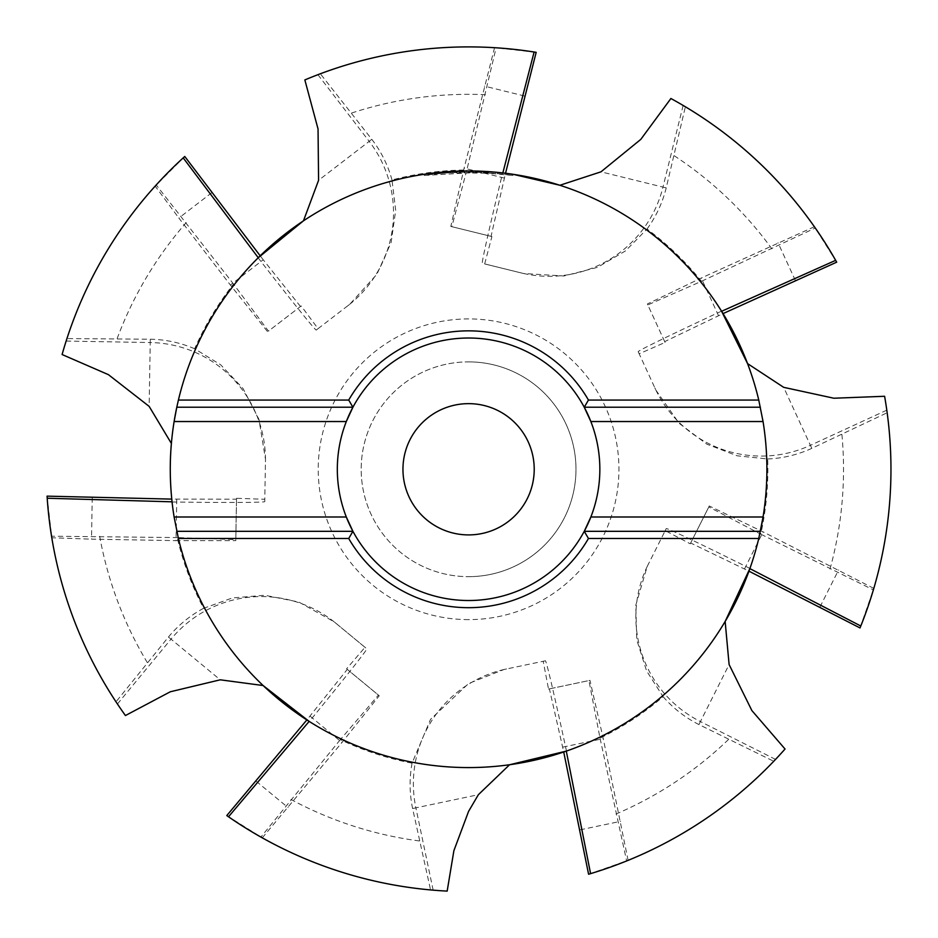 <?xml version="1.0" encoding="UTF-8"?>
<svg xmlns="http://www.w3.org/2000/svg" width="938" height="938" viewBox="0 0 938 938"><rect width="100%" height="100%" fill="white"/><g stroke="black" fill="none" stroke-linecap="round" stroke-linejoin="round"><path stroke-width="0.7" stroke-dasharray="4.69 3.52" d="M468.59 361.88A107.389 107.389 0 0 1 575.979 469.27A107.389 107.389 0 0 1 468.59 576.659A107.389 107.389 0 0 0 575.979 469.27A107.389 107.389 0 0 0 468.59 361.88A107.389 107.389 0 0 0 361.189 469.27A107.389 107.389 0 0 0 468.59 576.659A107.389 107.389 0 0 1 361.189 469.27A107.389 107.389 0 0 1 468.59 361.88M468.59 403.645A65.625 65.625 0 0 1 534.214 469.27A65.625 65.625 0 0 1 468.59 534.906A65.625 65.625 0 0 1 402.953 469.27A65.625 65.625 0 0 1 468.59 403.645M318.052 328.652L349.815 304.217L376.935 274.213L391.099 242.555L395.695 210.358L391.99 179.967A299.269 299.269 0 0 1 466.831 170.001L451.835 226.679L491.922 236.564L484.665 263.906L523.58 273.509L563.937 275.995L597.529 267.342L625.564 250.856L647.021 229.013A299.269 299.269 0 0 1 701.472 281.306L647.806 304.92L665.065 342.429L639.165 353.802L655.932 390.208L679.147 423.319L706.853 444.178L737.221 455.821L767.683 458.975A299.269 299.269 0 0 1 760.741 534.156L708.823 506.919L690.262 543.806L665.218 530.65L647.208 566.446L635.788 605.245L636.761 639.915L646.587 670.916L663.119 696.7A299.269 299.269 0 0 1 600.015 738.136L588.935 680.578L548.531 689.055L543.196 661.278L503.976 669.509L468.59 683.521L430.554 719.317L412.063 763.157A299.269 299.269 0 0 1 340.318 739.66L378.424 695.117L346.591 668.806L364.988 647.314L334.092 621.788L298.812 602.032L264.797 595.267L232.389 597.94L203.581 608.316A299.269 299.269 0 0 1 177.212 537.58L235.801 539.585L236.517 498.301L264.797 499.286L265.489 459.221L258.935 419.309L243.024 388.496L220.723 364.835L194.647 348.772A299.269 299.269 0 0 1 233.515 284.05L268.467 331.114L301.192 305.94L318.052 328.652L316.223 330.082A117.285 2.052 52.4 0 1 258.126 257.844L258.255 257.727A298.319 298.319 0 0 0 176.79 407.221L352.923 407.221A131.261 131.261 0 0 1 584.245 407.221L760.378 407.221M590.858 421.537A131.261 131.261 0 0 1 590.858 517.002M665.218 530.65L666.238 528.575A117.285 2.052 -153.3 0 1 749.931 568.44L749.872 568.616A298.319 298.319 0 0 0 760.378 531.318L584.245 531.318A131.261 131.261 0 0 1 352.923 531.318L176.79 531.318M457.967 171.15L449.947 171.537L449.947 172.733L449.947 171.537A298.319 298.319 0 0 0 434.271 172.932L434.271 174.14A297.123 297.123 0 0 1 449.947 172.733L495.088 173.331L512.91 175.476L478.204 172.311L478.169 171.115A298.319 298.319 0 0 1 502.838 172.932L502.662 172.909A117.285 2.052 103.9 0 0 482.413 263.379L522.02 273.134A117.285 117.273 103.4 0 1 521.024 272.899L484.665 263.906M509.545 764.763L509.545 764.751A298.319 298.319 0 0 1 309.141 721.404L309.294 721.498A117.285 2.052 -50.4 0 0 366.793 648.779L335.335 622.797A117.285 117.273 -50.9 0 1 336.132 623.442L364.988 647.314M391.99 179.967A117.309 117.285 141.9 0 0 371.8 139.305L320.339 73.774A422.37 422.37 0 0 1 496.12 47.803L466.831 170.001M351.598 113.041A374.942 374.942 0 0 1 485.403 94.703M536.173 52.34L496.12 47.803M468.59 619.619A150.35 150.35 0 0 1 318.228 469.27A150.35 150.35 0 0 1 468.59 318.92A150.35 150.35 0 0 1 618.939 469.27A150.35 150.35 0 0 1 468.59 619.619M481.921 171.255L472.33 170.986M473.631 170.997L479.893 171.173M543.196 661.278L545.459 660.774A117.285 2.052 -101.9 0 1 566.47 751.068L566.294 751.127A298.319 298.319 0 0 0 725.144 621.472M747.551 363.581A298.319 298.319 0 0 1 763.051 517.002M639.165 353.802L638.18 351.703A117.285 2.052 155.3 0 1 721.545 311.135L721.639 311.287A298.319 298.319 0 0 0 559.88 185.267M495.088 173.331L495.088 172.135L512.91 174.269L512.91 175.476L512.91 174.269L502.662 172.909M478.204 171.115L497.597 172.369L497.597 173.565M497.539 173.565L497.539 172.369L497.539 173.565M434.271 174.14L434.271 172.932L437.378 172.592M457.767 170.962L477.712 170.962M478.204 172.311L424.269 175.476C445.28 172.322 466.385 171.419 487.584 172.756L487.584 171.56M488.51 172.815C461.226 170.517 427.763 174.796 435.009 174.058M458.987 171.115L465.318 170.974M467.23 170.962L424.269 174.269L424.269 175.476M437.483 172.58L446.5 171.771M447.754 171.689L457.052 171.185M303.466 220.817A298.319 298.319 0 0 1 457.111 171.173M171.384 443.463A298.319 298.319 0 0 1 174.116 421.537M264.797 499.286L264.774 501.607A117.285 2.052 1 0 1 172.064 501.994L172.053 501.818A298.319 298.319 0 0 0 263.109 685.537M226.785 815.579L262.277 837.833L260.905 837.059L340.318 739.66M262.277 837.833L341.971 742.497L379.233 695.773L378.424 695.117M256.191 781.248L288.13 807.641M346.591 668.806L347.295 669.369L306.855 719.938M310.032 716.093L341.971 742.497M347.295 669.369L379.233 695.773M412.063 763.157A117.309 117.285 -12.4 0 0 412.614 808.556L430.554 889.928A422.37 422.37 0 0 1 260.905 837.059M430.554 889.928L447.168 891.1M419.427 840.976A374.942 374.942 0 0 1 290.909 799.446M588.583 874.239L628.108 860.357L626.643 860.955L600.015 738.136M628.108 860.357L603.251 738.616L589.955 680.355L588.935 680.578M580.071 829.849L620.628 821.336M548.531 689.055L549.398 688.867L563.726 752.006M562.706 747.129L603.251 738.616M549.398 688.867L589.955 680.355M663.119 696.7A117.309 117.285 -63.8 0 0 698.951 724.57L773.756 761.281A422.37 422.37 0 0 1 626.643 860.955M773.756 761.281L785.036 749.016M728.545 739.461A374.942 374.942 0 0 1 615.949 814.043M860.017 627.944L873.806 588.384L873.36 589.908L760.741 534.156M873.806 588.384L763.133 531.916L709.292 505.981L708.823 506.919M820 606.921L838.631 569.905M690.262 543.806L690.661 542.996L748.958 571.172M744.502 568.932L763.133 531.916M690.661 542.996L709.292 505.981M767.683 458.975A117.309 117.285 -115.2 0 0 811.816 448.341L887.16 412.743A422.37 422.37 0 0 1 873.36 589.908M887.16 412.743L884.604 396.282M841.914 434.482A374.942 374.942 0 0 1 830.013 569.014M836.696 262.171L814.372 226.726L815.274 228.016L701.472 281.306M814.372 226.726L701.214 278.047L647.361 303.971L647.806 304.92M795.307 280.345L777.989 242.708M665.065 342.429L664.69 341.62L723.057 313.597M718.531 315.684L701.214 278.047M664.69 341.62L647.361 303.971M647.021 229.013A117.309 117.285 -166.6 0 0 666.215 187.87L685.373 106.78A422.37 422.37 0 0 1 815.274 228.016M685.373 106.78L670.905 98.502M674.152 155.696A374.942 374.942 0 0 1 771.915 248.887M494.549 47.697L464.111 168.172L450.815 226.433L451.835 226.679M524.588 96.028L484.36 86.108M491.922 236.564L491.043 236.364L505.535 173.26M504.351 178.091L464.111 168.172M491.043 236.364L450.815 226.433M320.339 73.774L304.85 79.929M301.192 305.94L268.467 331.114M300.488 306.491L263.226 259.767L230.385 285.035L267.647 331.759M263.226 259.767L260.189 255.816M211.695 192.771L178.853 218.038L230.385 285.035M184.763 156.47L155.169 186.134L178.853 218.038M155.169 186.134L156.236 184.962L233.515 284.05M236.517 498.301L236.517 499.204L171.771 499.11M176.754 499.204L176.027 540.628L235.79 540.628L235.801 539.585M92.241 497.726L91.514 539.162L176.027 540.628M47.064 496.143L51.801 537.767L91.514 539.162M51.801 537.767L51.555 536.208L177.212 537.58M236.517 499.204L235.79 540.628M203.581 608.316A117.309 117.285 39.1 0 0 168.43 637.054L115.984 701.812A422.37 422.37 0 0 1 51.555 536.208M115.984 701.812L125.434 715.542M147.325 662.591A374.942 374.942 0 0 1 99.663 536.219M194.647 348.772A117.309 117.285 90.5 0 0 150.268 339.216L66.938 338.583A422.37 422.37 0 0 1 156.236 184.962M66.938 338.583L62.096 354.529M117.133 338.63A374.942 374.942 0 0 1 186.228 222.587M346.31 517.002A131.261 131.261 0 0 1 346.31 421.537M117.438 703.981L171.009 639.153L220.242 679.816M168.43 637.054L171.009 639.153A117.285 117.273 -50.9 0 1 335.335 622.797L334.092 621.788M334.889 622.433L336.132 623.442M433.145 890.15L415.874 807.841L478.357 794.697M506.543 668.958L505.535 669.169A117.285 117.273 -102.4 0 1 506.543 668.958L504.972 669.298M412.614 808.556L415.874 807.841A117.285 117.273 -102.4 0 1 505.535 669.169L503.976 669.509M775.55 759.393L700.416 721.58L729.107 664.538M648.369 564.101L647.912 565.016A117.285 117.273 -153.8 0 1 648.369 564.101L647.666 565.532M698.951 724.57L700.416 721.58A117.285 117.273 -153.8 0 1 647.912 565.016L647.208 566.446M886.797 410.164L810.397 445.327L783.687 387.335M654.818 387.84L655.252 388.766A117.285 117.273 154.8 0 1 654.818 387.84L655.498 389.282M811.816 448.341L810.397 445.327A117.285 117.273 154.8 0 1 655.252 388.766L655.932 390.208M683.122 105.443L662.978 187.108L600.988 171.83M666.215 187.87L662.978 187.108A117.285 117.273 103.4 0 1 522.02 273.134L523.58 273.509M522.583 273.263L521.024 272.899M317.9 74.7L369.185 141.357L318.58 180.307M347.752 305.823L348.561 305.202A117.285 117.273 51.9 0 1 347.752 305.823L349.006 304.838M371.8 139.305L369.185 141.357A117.285 117.273 51.9 0 1 348.561 305.202L349.815 304.217M150.268 339.216L150.232 342.534A117.285 117.273 0.5 0 1 265.466 461.836L265.489 459.221M265.477 460.241L265.466 461.836M66.141 341.069L150.232 342.534L149.142 406.377"/><path stroke-width="1.41" d="M468.59 403.645A65.625 65.625 0 0 1 534.214 469.27A65.625 65.625 0 0 1 468.59 534.906A65.625 65.625 0 0 1 402.953 469.27A65.625 65.625 0 0 1 468.59 403.645M495.088 172.135L468.59 170.962A298.319 298.319 0 0 1 758.76 400.057L763.051 421.537A298.319 298.319 0 0 1 763.051 517.002L758.76 538.482A298.319 298.319 0 0 1 178.408 538.482L174.116 517.002A298.319 298.319 0 0 1 174.116 421.537L346.31 421.537A131.261 131.261 0 0 1 352.923 407.221L348.713 400.057A138.414 138.414 0 0 1 588.454 400.057L584.245 407.221L590.858 421.537A131.261 131.261 0 0 1 590.858 517.002L584.245 531.318A131.261 131.261 0 0 1 352.923 531.318L346.31 517.002A131.261 131.261 0 0 1 346.31 421.537L352.923 407.221L176.79 407.221L178.408 400.057A298.319 298.319 0 0 1 468.59 170.962L478.169 171.115M352.923 407.221A131.261 131.261 0 0 1 590.858 421.537L763.051 421.537M584.245 531.318L760.378 531.318A298.319 298.319 0 0 0 763.051 517.002L590.858 517.002A131.261 131.261 0 0 1 584.245 531.318L588.454 538.482A138.414 138.414 0 0 1 348.713 538.482L178.408 538.482M502.838 172.955L534.109 52.012L536.173 52.34L505.535 173.26M258.126 257.844L303.466 220.817L318.58 180.307L318.041 128.952L304.85 79.929A422.37 422.37 0 0 1 534.109 52.012M309.153 721.392L228.509 816.787A422.37 422.37 0 0 0 447.168 891.1L453.886 850.684L468.59 811.358L478.357 794.709L509.545 764.763L566.458 751.068M472.33 170.986L473.631 170.997M479.893 171.173L481.921 171.255M566.294 751.115L590.588 873.641A422.37 422.37 0 0 0 785.036 749.016L751.877 710.57L729.107 664.538L725.144 621.484L749.931 568.44M749.861 568.604L860.803 626.009A422.37 422.37 0 0 0 884.604 396.282L833.87 398.228L783.687 387.335L747.551 363.592L721.533 311.135M721.627 311.287L835.664 260.342A422.37 422.37 0 0 0 670.905 98.502L640.795 139.387L600.977 171.83L559.892 185.267L512.91 174.269L497.597 172.369M457.052 171.185L468.59 170.962L449.947 171.537L424.269 174.269M457.967 171.15L458.987 171.115M465.318 170.974L467.23 170.962M446.5 171.771L447.754 171.689M174.116 421.537A298.319 298.319 0 0 1 176.79 407.221L174.116 421.537M258.255 257.727L183.203 157.877A422.37 422.37 0 0 0 62.096 354.529L108.433 374.661L149.142 406.377L171.384 443.451C169.672 462.516 169.93 482.261 172.146 502.709M263.109 685.537L309.294 721.498M306.855 719.938L226.785 815.579L228.509 816.775M563.726 752.006L588.583 874.239L590.588 873.641M748.958 571.172L860.017 627.944L860.803 625.998M723.057 313.597L836.696 262.171L835.664 260.342M260.189 255.816L184.763 156.47L183.215 157.889M171.771 499.11L47.064 496.143L47.205 498.242A422.37 422.37 0 0 0 125.434 715.542L170.294 691.775L220.242 679.816L263.097 685.526M172.053 501.818L47.205 498.242M178.408 400.057L348.713 400.057M588.454 400.057L758.76 400.057M760.378 407.221L584.245 407.221M348.713 538.482L352.923 531.318L176.79 531.318M758.76 538.482L588.454 538.482M352.923 531.318A131.261 131.261 0 0 1 346.31 517.002L174.116 517.002"/></g></svg>
